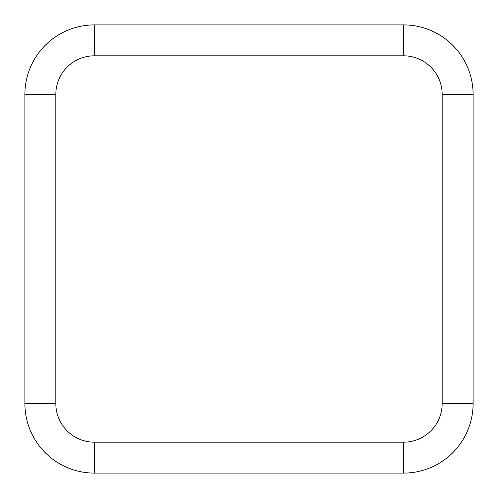 <?xml version="1.0" encoding="UTF-8"?>
<svg xmlns="http://www.w3.org/2000/svg" width="498" height="498" viewBox="0 0 498 498"><rect width="100%" height="100%" fill="white"/><g stroke="black" fill="none" stroke-linecap="round" stroke-linejoin="round"><path stroke-width="0.75" d="M24.9 237.602L24.9 260.398M473.1 237.602L473.1 260.398M403.554 24.9L94.446 24.9A69.546 69.546 0 0 0 24.9 94.446A69.546 69.546 0 0 1 94.446 24.9L94.446 55.813L403.554 55.813L403.554 24.9A69.546 69.546 0 0 1 473.1 94.446A69.546 69.546 0 0 0 403.554 24.9M94.446 55.813A38.639 38.639 0 0 0 55.813 94.446L55.813 403.554A38.639 38.639 0 0 0 94.446 442.187L403.554 442.187A38.639 38.639 0 0 0 442.187 403.554L473.1 403.554L473.1 94.446L442.187 94.446A38.639 38.639 0 0 0 403.554 55.813M403.554 442.187L403.554 473.1A69.546 69.546 0 0 0 473.1 403.554A69.546 69.546 0 0 1 403.554 473.1L94.446 473.1A69.546 69.546 0 0 1 24.9 403.554L24.9 94.446L55.813 94.446M442.187 403.554L442.187 94.446M94.446 442.187L94.446 473.1A69.546 69.546 0 0 1 24.9 403.554L55.813 403.554"/></g></svg>
